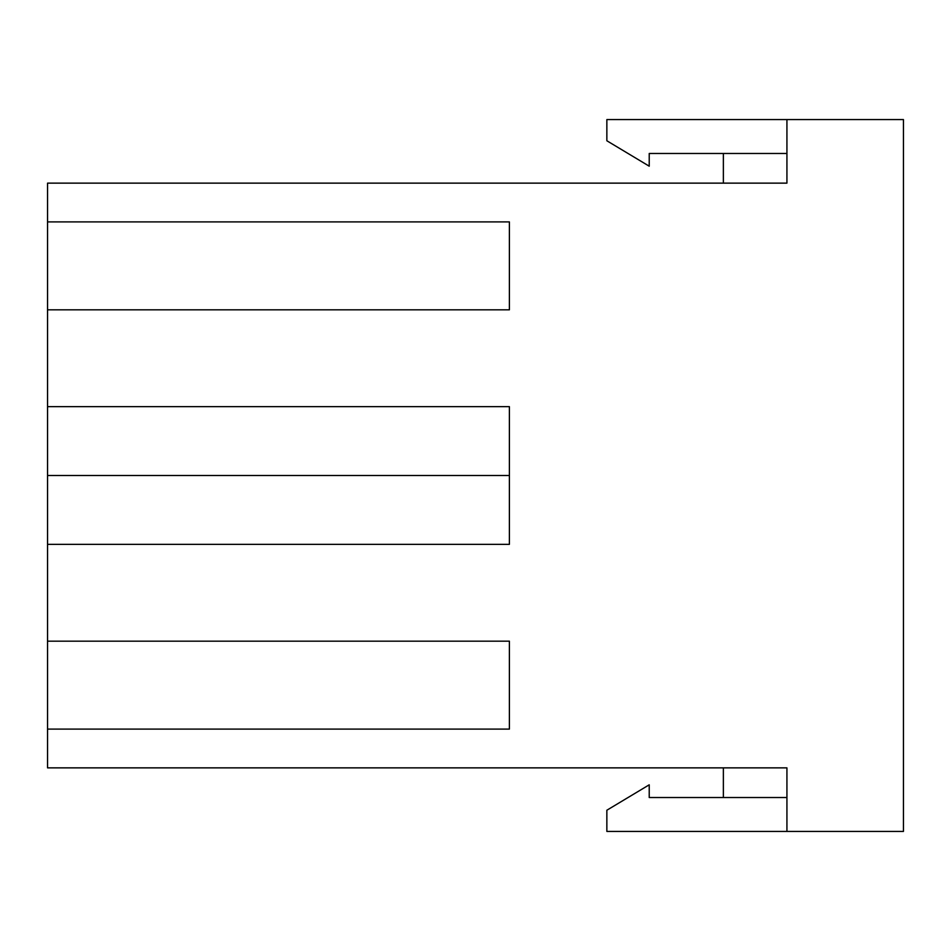<?xml version="1.0" encoding="UTF-8"?>
<svg xmlns="http://www.w3.org/2000/svg" width="951" height="951" viewBox="0 0 951 951"><rect width="100%" height="100%" fill="white"/><g stroke="black" fill="none" stroke-linecap="round" stroke-linejoin="round"><path stroke-width="1.43" d="M723.366 767.861L723.366 797.52M723.366 183.139L723.366 153.48M606.857 119.576L786.929 119.576L786.929 183.139L786.929 153.48L649.224 153.48L649.224 166.187L606.857 140.772L606.857 119.576M786.929 831.424L786.929 767.861L786.929 797.52L649.224 797.52L649.224 784.813L606.857 810.228L606.857 831.424L903.45 831.424L903.45 119.576L786.929 119.576M47.55 221.904L47.55 309.824L509.391 309.824L509.391 221.904L47.55 221.904L47.55 183.139L786.929 183.139M47.55 475.5L47.55 406.648L509.391 406.648L509.391 544.352L47.55 544.352L47.55 475.5L509.391 475.5M47.55 729.096L47.55 641.176L509.391 641.176L509.391 729.096L47.55 729.096L47.55 767.861L786.929 767.861M47.55 406.648L47.55 309.824M47.55 641.176L47.55 544.352"/></g></svg>
